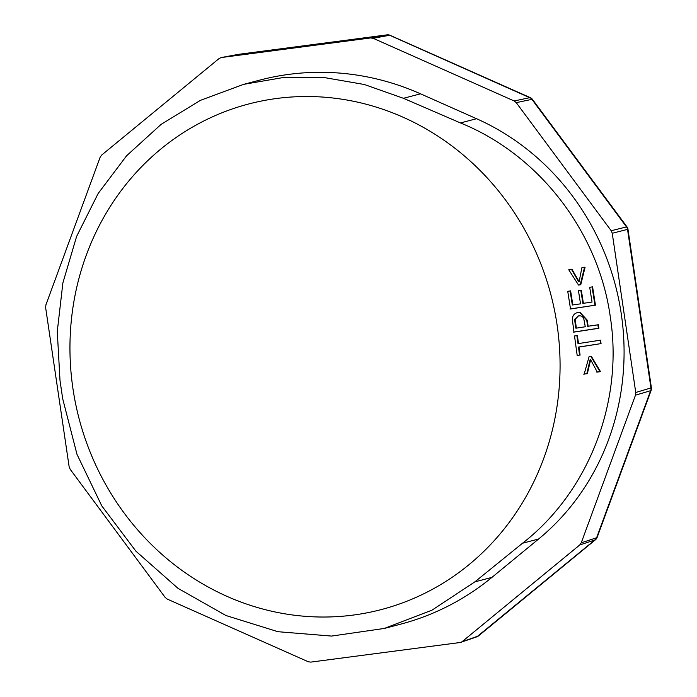 <?xml version="1.0" encoding="UTF-8"?>
<svg xmlns="http://www.w3.org/2000/svg" width="697" height="697" viewBox="0 0 697 697"><rect width="100%" height="100%" fill="white"/><g stroke="black" fill="none" stroke-linecap="round" stroke-linejoin="round"><path stroke-width="1.05" d="M580.139 315.828L581.908 316.229L583.65 318.067L585.28 326.762L576.332 328.139L575.243 319.243L578.484 315.889L580.131 315.828L579.015 315.907M575.452 322.162L574.929 322.145L574.72 319.226L575.243 319.243M574.72 319.226L578.484 315.889M574.929 322.145A276.543 258.082 75.3 0 1 574.938 322.188L575.8 328.13L576.332 328.139M583.633 374.115L587.362 373.636L584.164 374.123L589.096 356.672L591.335 356.324L600.492 371.614L597.294 372.111L590.638 359.713L587.362 373.636M590.638 359.713L590.115 359.696L586.839 373.627M596.763 372.102L599.969 371.606L590.812 356.315M577.186 355.461L579.556 355.104L578.475 347.071L600.535 343.682L600.047 340.145M579.556 355.104L577.203 355.557L574.511 335.971L577.386 335.527L578.51 343.551L577.987 343.543L576.863 335.518M580.801 290.213L582.884 303.387L592.041 302.062L589.706 287.295L592.581 286.85L595.456 305.155L569.998 308.98M570.094 290.876L572.333 305.007L580.531 303.84L578.449 290.666L581.324 290.222L583.406 303.395M592.058 286.842L594.933 305.147M578.475 284.977L580.767 284.716L578.527 285.056L568.752 269.756L571.958 269.269L579.12 281.675L581.882 267.744L585.079 267.247L580.767 284.716M584.556 267.239L580.235 284.707M579.12 281.675L578.597 281.666L571.427 269.251M588.155 326.318L587.283 320.376A288.323 269.077 75.3 0 0 587.257 320.184L586.735 320.176L587.632 326.309L598.383 324.75L598.897 328.278L598.366 328.27L597.86 324.732M586.735 320.176L579.66 312.3M573.439 332.103L598.366 328.27M599.969 371.606L600.492 371.614M580.078 355.113L578.998 347.089L578.475 347.071M578.998 347.089L600.535 343.682M601.058 343.691L600.57 340.162L578.51 343.551M598.897 328.278L573.962 332.112L572.307 319.165C572.559 315.349 574.581 313.092 578.379 312.387L580 312.3L587.257 320.184M595.456 305.155L570.521 308.989L567.741 291.329L570.616 290.884L572.856 305.016M243.584 84.372L200.448 100.342L161.138 124.345L126.558 155.814L98.146 193.505L76.626 236.405L62.887 282.886L57.276 331.467L60.012 380.597L62.678 398.675L76.984 454.331L101.779 505.883L135.924 551.196L178.023 588.355L225.985 615.529L277.955 631.709L331.545 636.073L384.256 628.45L432.009 610.154L474.84 581.873L522.532 543.233C588.608 491.855 623.676 401.995 610.284 316.839C598.496 231.474 538.798 154.534 460.464 122.942L403.432 98.303L364.357 84.503L324.166 77.541L283.435 77.498L243.584 84.372L259.85 80.094A271.908 253.76 75.3 0 1 420.526 93.816L403.432 98.303M420.526 93.816L476.548 118.717A245.51 229.121 75.3 0 1 538.615 539.008L491.934 577.377A271.908 253.76 75.3 0 1 400.758 624.129L384.265 628.467M557.095 325.029A261.349 243.906 75.3 0 1 353.161 615.085A261.349 243.906 75.3 0 1 72.932 388.525A261.349 243.906 75.3 0 1 276.866 98.46A261.349 243.906 75.3 0 1 557.095 325.029M45.636 307.577L45.906 304.885L100.15 157.217L101.657 155.074L219.111 58.522L221.21 57.546L370.656 37.934L373.2 38.318L389.632 35.242L531.158 98.329L627.335 228.067L651.146 389.309L596.205 538.868L476.905 636.788A5.28 5.28 0 0 0 478.534 635.873A5.28 1.742 -129.4 0 1 478.342 635.978L459.933 642.538L310.731 662.115L308.187 661.732L167.219 599.072L165.145 597.399L70.188 469.308L69.142 466.781L45.636 307.577M581.246 542.832L579.738 544.976L595.316 539.827A5.28 1.742 -129.4 0 0 595.508 539.722A5.28 5.28 0 0 0 597.111 537.465A5.28 1.133 -159.8 0 1 596.824 537.683L581.246 542.832L635.481 395.164L650.841 390.634A5.28 1.133 -159.8 0 0 651.129 390.416A5.28 5.28 0 0 0 651.399 387.82L635.751 392.472L635.481 395.164M373.2 38.318L514.168 100.969L516.242 102.651L611.208 230.742L612.245 233.268L635.751 392.472M462.277 641.519L579.738 544.976M491.934 577.377L474.84 581.873M538.615 539.008L522.532 543.233M476.548 118.717L460.464 122.942M611.208 230.742L626.655 226.873A5.28 0.749 143.4 0 1 627.004 226.9L532.43 99.34A5.28 0.749 143.4 0 0 532.09 99.314L516.242 102.651M612.245 233.268L627.98 229.278A5.28 5.28 0 0 0 627.004 226.9M514.168 100.969L530.016 97.632A5.28 1.516 114 0 1 530.339 97.658L389.954 35.268A5.28 1.516 114 0 0 389.632 35.242L387.088 34.859L370.656 37.934M221.454 57.502L238.505 54.349L387.088 34.859A5.28 1.882 82.5 0 1 387.123 34.859L238.54 54.34A5.28 1.882 82.5 0 0 238.505 54.349L221.21 57.546M387.175 34.85A5.28 1.882 82.5 0 0 387.123 34.859A5.28 5.28 0 0 1 389.954 35.268M460.839 642.329L476.905 636.788M532.43 99.34A5.28 5.28 0 0 0 530.339 97.658M595.508 539.722L478.534 635.873M651.129 390.416L597.111 537.465M627.98 229.278L651.399 387.82"/></g></svg>
